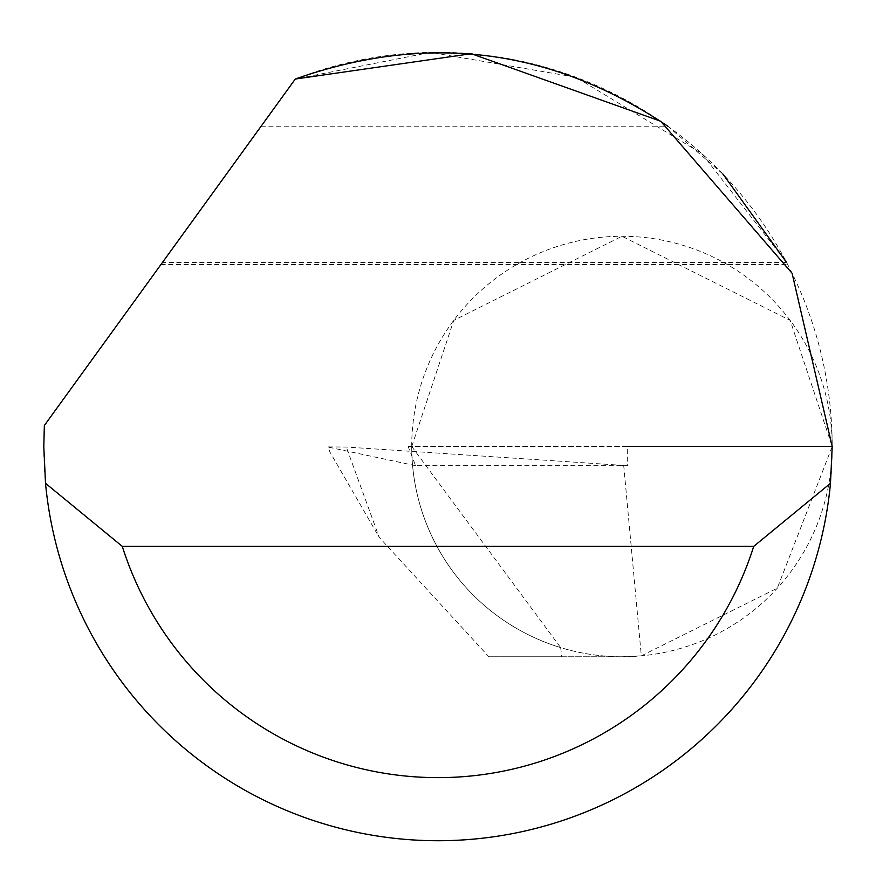 <?xml version="1.0" encoding="UTF-8"?>
<svg xmlns="http://www.w3.org/2000/svg" width="876" height="876" viewBox="0 0 876 876"><rect width="100%" height="100%" fill="white"/><g stroke="black" fill="none" stroke-linecap="round" stroke-linejoin="round"><path stroke-width="0.66" stroke-dasharray="4.38 3.29" d="M162.378 262.548L295.3 79.037L162.378 262.548L786.648 262.548L701.994 153.76L575.915 77.219L430.532 52.374L295.3 79.037A394.2 394.2 0 0 1 832.2 446.497L790.152 320.364L621.96 236.268L453.768 320.364L411.72 446.508L408.15 446.508L415.585 465.693L627.665 465.693L346.316 447.045L328.029 446.924L329.836 451.885M623.69 465.211L641.32 655.85L621.96 656.748L561.768 656.748L560.651 647.605A210.24 210.24 0 0 1 411.72 446.508L832.2 446.508A210.24 210.24 0 0 0 621.96 236.268A210.24 210.24 0 0 0 411.72 446.508A210.24 210.24 0 0 0 621.96 656.748A210.24 210.24 0 0 0 832.2 446.508A394.2 394.2 0 0 1 438 840.708A394.2 394.2 0 0 1 44.358 425.484L295.3 79.037M261.114 126.232L667.819 126.232L722.974 174.138M411.72 446.508L560.651 647.605A210.24 210.24 0 0 0 621.96 656.748L488.83 656.748L379.188 537.306L346.316 447.045M408.15 446.508L627.665 446.508L627.665 465.693M415.585 465.693L328.555 447.187L329.847 451.917L379.188 537.306M641.32 655.85L777.319 588.157L832.2 446.508L627.665 446.508M561.768 656.748L488.83 656.748M160.921 264.563L787.699 264.563"/><path stroke-width="1.31" d="M295.3 79.037L471.299 53.71L660.646 121.206L792.101 273.279L832.2 446.508L830.481 483.3A394.2 394.2 0 0 1 45.519 483.3L43.8 446.508L44.358 425.484L295.3 79.037C427.378 32.401 551.551 48.125 667.819 126.232M722.974 174.138L786.648 262.548M45.519 483.3L122.29 546.372L753.71 546.372L830.481 483.3M122.29 546.372A331.128 331.128 0 0 0 753.71 546.372"/></g></svg>
